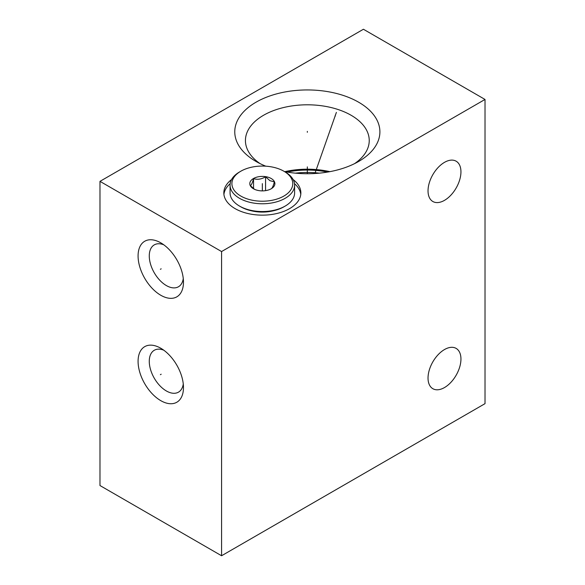 <?xml version="1.0" encoding="UTF-8"?>
<svg xmlns="http://www.w3.org/2000/svg" width="585" height="585" viewBox="0 0 585 585"><rect width="100%" height="100%" fill="white"/><g stroke="black" fill="none" stroke-linecap="round" stroke-linejoin="round"><path stroke-width="0.88" d="M99.984 181.35L99.984 485.55L221.576 555.75L485.016 403.65L485.016 99.45L363.424 29.25L99.984 181.35L221.576 251.55L485.016 99.45M221.576 555.75L221.576 251.55M444.49 387.555A23.268 13.433 120 0 0 459.693 367.044A23.268 13.433 120 0 0 456.124 348.397A23.268 13.433 120 0 0 444.49 349.552A23.268 13.433 120 0 0 429.288 370.056A23.268 13.433 120 0 0 432.849 388.703A23.268 13.433 120 0 0 444.49 387.555M444.49 200.348A23.268 13.433 120 0 0 459.693 179.844A23.268 13.433 120 0 0 456.124 161.197A23.268 13.433 120 0 0 444.49 162.352A23.268 13.433 120 0 0 429.288 182.856A23.268 13.433 120 0 0 432.849 201.503A23.268 13.433 120 0 0 444.49 200.348M183.471 387.548A32.095 18.53 60 0 1 160.78 400.652A32.095 18.53 60 0 1 138.082 361.34A32.095 18.53 60 0 1 160.78 348.236A32.095 18.53 60 0 1 183.471 387.548M183.471 282.153A32.095 18.53 60 0 1 160.78 295.257A32.095 18.53 60 0 1 138.082 255.945A32.095 18.53 60 0 1 160.78 242.841A32.095 18.53 60 0 1 183.471 282.153M293.122 179.536A38.515 22.237 180 0 1 300.865 192.911A38.515 22.237 180 0 1 277.085 213.452A38.515 22.237 180 0 1 235.111 208.633A38.515 22.237 180 0 1 223.828 192.911A38.515 22.237 180 0 1 231.572 179.536M265.787 166.184A72.562 41.893 180 0 1 256.025 161.46A72.562 41.893 180 0 1 256.025 102.207A72.562 41.893 180 0 1 358.642 102.214A72.562 41.893 180 0 1 358.649 161.46A72.562 41.893 180 0 1 284.551 171.61M294.518 183.675A38.515 22.237 180 0 1 300.778 194.403M230.176 183.675A38.515 22.237 0 0 0 223.916 194.403M273.224 210.819A28.029 16.183 180 0 1 251.47 210.819M260.091 163.632A61.9 35.736 0 0 1 245.429 140.539A61.9 35.736 0 0 1 283.645 107.523A61.9 35.736 0 0 1 351.11 115.267A61.9 35.736 180 0 1 369.237 140.539A61.9 35.736 180 0 1 354.576 163.632M329.889 171.654A61.9 35.736 0 0 0 284.778 171.654M319.278 173.16A59.209 34.186 0 0 0 295.388 173.16M327.556 172.07A60.416 34.881 0 0 0 287.111 172.07M183.273 383.979A24.19 13.967 60 0 1 178.462 392.162A24.19 13.967 60 0 1 159.822 385.683A24.19 13.967 60 0 1 149.27 361.34A24.19 13.967 -120 0 1 154.279 350.269A24.19 13.967 -120 0 1 163.771 350.196M183.273 278.584A24.19 13.967 60 0 1 178.462 286.767A24.19 13.967 60 0 1 159.822 280.288A24.19 13.967 60 0 1 149.27 255.945A24.19 13.967 -120 0 1 154.279 244.874A24.19 13.967 -120 0 1 163.771 244.801M240.823 196.07A30.435 17.572 180 0 1 240.823 171.215A30.435 17.572 180 0 1 283.864 171.215L283.864 171.215A30.435 17.572 180 0 1 283.864 196.07A30.435 17.572 180 0 1 240.823 196.07M271.221 178.52A12.556 7.247 0 0 0 253.473 178.52A12.556 7.247 0 0 0 253.466 188.765A12.556 7.247 0 0 0 253.473 188.765A12.556 7.247 0 0 0 271.221 188.765A12.556 7.247 0 0 0 271.221 178.52M285.166 171.968L283.864 171.215L285.166 171.968A32.27 18.632 180 0 1 294.613 185.138A32.27 18.632 180 0 1 274.694 202.352A32.27 18.632 180 0 1 239.528 198.315A32.27 18.632 180 0 1 230.073 185.138A32.27 18.632 180 0 1 239.528 171.968L240.823 171.215M294.613 185.138L294.613 192.911A32.27 18.632 180 0 1 285.166 206.081A32.27 18.632 180 0 1 239.528 206.081L240.823 206.834L239.528 206.081A32.27 18.632 180 0 1 230.073 192.911L230.073 185.138M285.166 206.081L283.864 206.834A30.435 17.572 180 0 1 240.823 206.834M271.147 188.809C272.215 188.326 273.29 186.008 274.365 181.869L269.963 180.692L265.568 176.794L265.568 190.644M254.724 189.489L250.329 185.591C251.404 185.101 252.471 182.791 253.546 178.652C257.554 179.858 261.561 179.237 265.568 176.794M253.546 178.652L253.546 188.706M307.337 132.29L307.337 131.384M307.337 166.886L307.337 173.73M335.22 116.188L335.22 115.282M336.39 112.4L314.905 173.504M161.167 374.217L160.385 374.671L161.167 374.217M161.167 268.822L160.385 269.275L161.167 268.822M262.343 190.886L262.343 183.639"/></g></svg>

